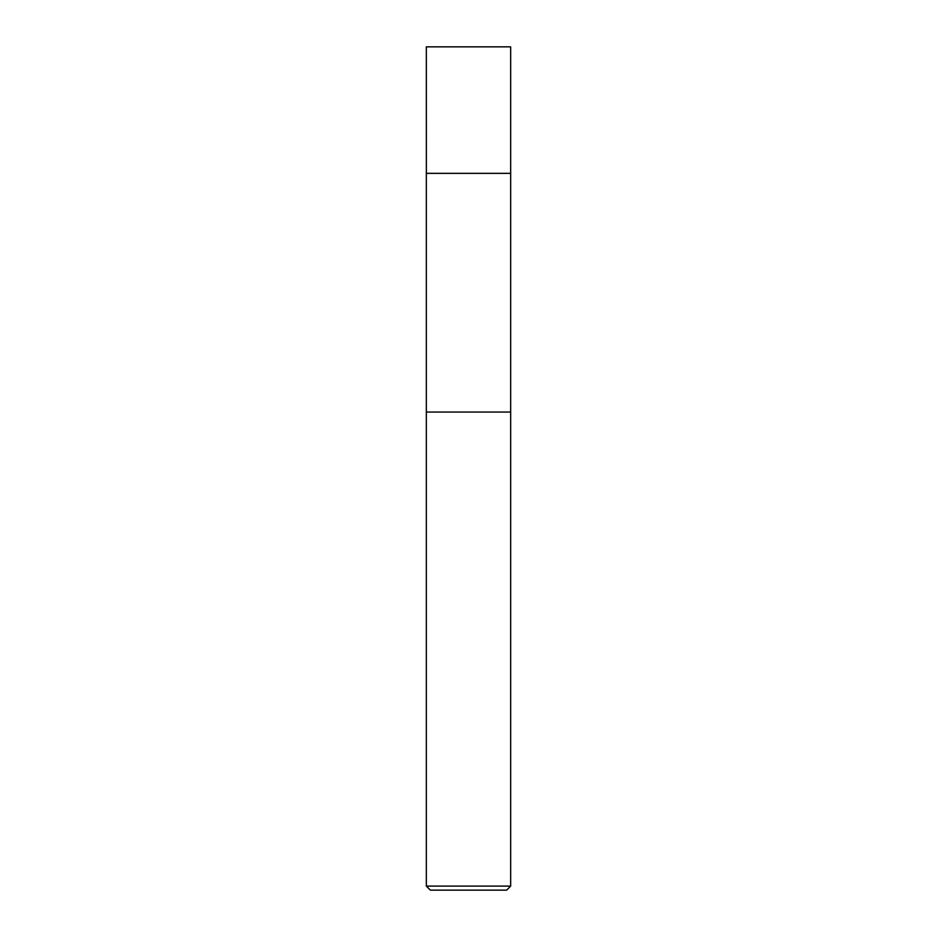 <?xml version="1.0" encoding="UTF-8"?>
<svg xmlns="http://www.w3.org/2000/svg" width="937" height="937" viewBox="0 0 937 937"><rect width="100%" height="100%" fill="white"/><g stroke="black" fill="none" stroke-linecap="round" stroke-linejoin="round"><path stroke-width="1.41" d="M510.665 886.097L426.335 886.097L430.388 890.15L506.612 890.15L510.665 886.097L510.665 412.057L426.335 412.057L510.665 412.057L510.665 46.85L426.335 46.85L426.358 173.345L510.665 173.345M426.335 886.097L426.335 173.345"/></g></svg>
